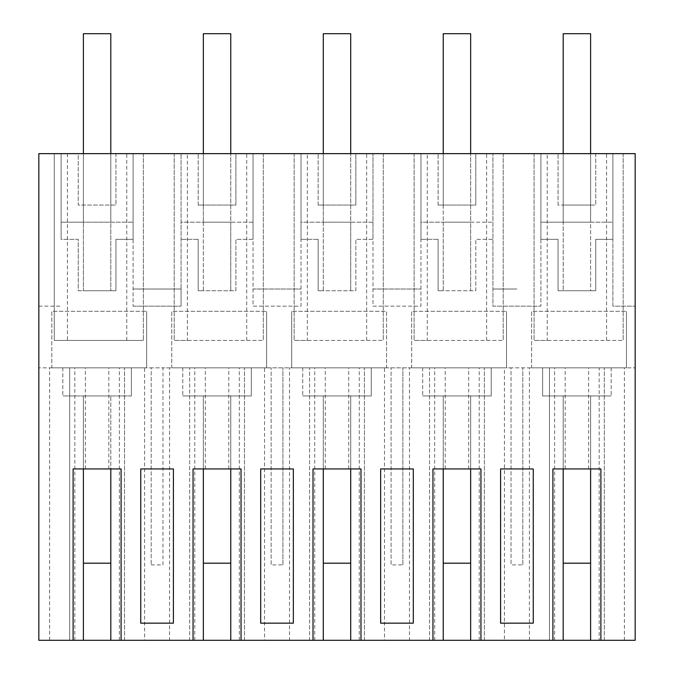 <?xml version="1.0" encoding="UTF-8"?>
<svg xmlns="http://www.w3.org/2000/svg" width="674" height="674" viewBox="0 0 674 674"><rect width="100%" height="100%" fill="white"/><g stroke="black" fill="none" stroke-linecap="round" stroke-linejoin="round"><path stroke-width="0.51" stroke-dasharray="3.37 2.53" d="M83.391 153.647L83.391 290.73L115.953 290.73L115.953 239.329L133.09 239.329L133.09 153.647L157.076 153.647L133.09 153.647L133.09 239.329L115.953 239.329L115.953 290.73L78.251 290.73L78.251 239.329L61.115 239.329L61.115 222.193L83.391 222.193L83.391 290.73L78.251 290.73L78.251 239.329L61.115 239.329L61.115 153.647L38.839 153.647L38.839 306.156L38.839 153.647L78.251 153.647L78.251 205.056L115.953 205.056L115.953 153.647L133.09 153.647L133.09 306.156L133.09 153.647L612.885 153.647L612.885 306.156L635.161 306.156L612.885 306.156L612.885 239.329L595.749 239.329L595.749 290.73L558.047 290.73L558.047 239.329L540.91 239.329L540.91 306.156L540.91 153.647L540.91 222.193L612.885 222.193L612.885 239.329L595.749 239.329L595.749 290.73L590.609 290.73L590.609 222.193L612.885 222.193L612.885 153.647L612.885 239.329L612.885 153.647L635.161 153.647L612.885 153.647L635.161 153.647L635.161 640.3L635.161 367.844L635.161 640.3L38.839 640.3L38.839 153.647L61.115 153.647L61.115 222.193L133.09 222.193L110.806 222.193L110.806 153.647L115.953 153.647L115.953 205.056L78.251 205.056L78.251 153.647L110.806 153.647L110.806 205.056L110.806 33.7L83.391 33.7L110.806 33.7L110.806 290.73L110.806 222.193L83.391 222.193L83.391 33.7L110.806 33.7M61.115 239.329L61.115 153.647L61.115 239.329M547.221 153.647L623.164 153.647L547.221 153.647L547.221 340.429L534.061 340.429L623.164 340.429L547.221 340.429M307.319 153.647L383.27 153.647L307.319 153.647L307.319 340.429L294.159 340.429L383.27 340.429L307.319 340.429M427.265 153.647L503.217 153.647L427.265 153.647L427.265 340.429L414.114 340.429L503.217 340.429L427.265 340.429M187.372 153.647L263.315 153.647L187.372 153.647L187.372 340.429L174.212 340.429L263.315 340.429L187.372 340.429M54.265 153.647L143.368 153.647L54.265 153.647L54.265 340.429L143.368 340.429L54.265 340.429L54.265 153.647M133.09 289.02L181.07 289.02L181.07 306.156L181.07 153.647L181.07 289.02L133.09 289.02M443.239 153.647L443.239 205.056L475.802 205.056L475.802 153.647L475.802 205.056L438.1 205.056L443.239 205.056L443.239 33.7L443.239 290.73L475.802 290.73L475.802 239.329L492.93 239.329L492.93 153.647L516.924 153.647L492.93 153.647L492.93 239.329L475.802 239.329L475.802 290.73L438.1 290.73L443.239 290.73L443.239 222.193L420.964 222.193L420.964 306.156L372.983 306.156L372.983 153.647L372.983 239.329L355.847 239.329L355.847 290.73L318.153 290.73L323.293 290.73L323.293 222.193L301.017 222.193L301.017 306.156L253.036 306.156L253.036 153.647L253.036 239.329L235.9 239.329L235.9 290.73L198.198 290.73L203.346 290.73L203.346 222.193L181.07 222.193L181.07 239.329L181.07 153.647L157.076 153.647L181.07 153.647L181.07 222.193L253.036 222.193L253.036 306.156L301.017 306.156L301.017 153.647L301.017 222.193L372.983 222.193L372.983 306.156L420.964 306.156L420.964 153.647L420.964 222.193L492.93 222.193L492.93 306.156L540.91 306.156L492.93 306.156L492.93 153.647L492.93 222.193L470.654 222.193L470.654 33.7L443.239 33.7L470.654 33.7L470.654 290.73L470.654 222.193L443.239 222.193L443.239 33.7L470.654 33.7M133.09 306.156L181.07 306.156L133.09 306.156M38.839 306.156L61.115 306.156L38.839 306.156M558.047 205.056L558.047 153.647L558.047 205.056L595.749 205.056L590.609 205.056L590.609 153.647L590.609 222.193L563.194 222.193L563.194 33.7L590.609 33.7L563.194 33.7L590.609 33.7L590.609 290.73L563.194 290.73L563.194 222.193L540.91 222.193L540.91 239.329L540.91 153.647L540.91 239.329L558.047 239.329L558.047 290.73L563.194 290.73L563.194 33.7L563.194 205.056L558.047 205.056M595.749 153.647L595.749 205.056L595.749 153.647M590.609 33.7L590.609 205.056L563.194 205.056L563.194 153.647M438.1 205.056L438.1 153.647L438.1 205.056M323.293 153.647L323.293 205.056L355.847 205.056L355.847 153.647L355.847 205.056L318.153 205.056L323.293 205.056L323.293 33.7L323.293 290.73L355.847 290.73L355.847 239.329L372.983 239.329L372.983 153.647L396.978 153.647L372.983 153.647L372.983 222.193L350.707 222.193L350.707 33.7L323.293 33.7L350.707 33.7L350.707 290.73L350.707 222.193L323.293 222.193L323.293 33.7L350.707 33.7M318.153 205.056L318.153 153.647L318.153 205.056M203.346 153.647L203.346 205.056L235.9 205.056L235.9 153.647L235.9 205.056L198.198 205.056L203.346 205.056L203.346 33.7L203.346 290.73L235.9 290.73L235.9 239.329L253.036 239.329L253.036 153.647L277.022 153.647L253.036 153.647L253.036 222.193L230.761 222.193L230.761 33.7L203.346 33.7L230.761 33.7L230.761 290.73L230.761 222.193L203.346 222.193L203.346 33.7L230.761 33.7M198.198 205.056L198.198 153.647L198.198 205.056M151.178 564.905L162.973 564.905L162.973 367.844L151.178 367.844L151.178 564.905L151.178 367.844L38.839 367.844L69.683 367.844L69.683 640.3L38.839 640.3L38.839 367.844L38.839 640.3L83.391 640.3L69.683 640.3L69.683 367.844L635.161 367.844L511.027 367.844L511.027 564.905L522.822 564.905L522.822 367.844L522.822 564.905M534.061 153.647L534.061 340.429L534.061 153.647M606.575 340.429L606.575 153.647M623.164 153.647L623.164 340.429L623.164 153.647M294.159 153.647L294.159 340.429L294.159 153.647M366.681 340.429L366.681 153.647M383.27 153.647L383.27 340.429L383.27 153.647M414.114 153.647L414.114 340.429L414.114 153.647M486.628 340.429L486.628 153.647M503.217 153.647L503.217 340.429L503.217 153.647M174.212 153.647L174.212 340.429L174.212 153.647M246.735 340.429L246.735 153.647M263.315 153.647L263.315 340.429L263.315 153.647M143.368 153.647L143.368 340.429L143.368 153.647M67.425 153.647L67.425 340.429M126.779 340.429L126.779 153.647M198.198 239.329L181.07 239.329L198.198 239.329L198.198 290.73L198.198 239.329M277.022 153.647L301.017 153.647L301.017 239.329L301.017 153.647L277.022 153.647M318.153 239.329L301.017 239.329L318.153 239.329L318.153 290.73L318.153 239.329M396.978 153.647L420.964 153.647L420.964 239.329L420.964 153.647L396.978 153.647M438.1 239.329L420.964 239.329L438.1 239.329L438.1 290.73L438.1 239.329M516.924 153.647L540.91 153.647L516.924 153.647M131.371 395.95L62.834 395.95L131.371 395.95L62.834 395.95L131.371 395.95L131.371 367.844L62.834 367.844L131.371 367.844L62.834 367.844L131.371 367.844L131.371 395.95M73.112 640.3L73.112 468.944L83.391 468.944L83.391 395.95L110.806 395.95L83.391 395.95L110.806 395.95L83.391 395.95L83.391 563.186L83.391 395.95L83.391 563.186L110.806 563.186L110.806 395.95L110.806 563.186L83.391 563.186L110.806 563.186M599.178 640.3L635.161 640.3L599.178 640.3L599.178 367.844M604.317 640.3L604.317 367.844L604.317 640.3M162.973 564.905L162.973 367.844L511.027 367.844L511.027 564.905M171.769 367.844L266.618 367.844L171.769 367.844L171.769 311.295L266.618 311.295L171.769 311.295L171.769 367.844M251.326 367.844L182.78 367.844L251.326 367.844L182.78 367.844L251.326 367.844L251.326 395.95L182.78 395.95L251.326 395.95L182.78 395.95L251.326 395.95L251.326 367.844M386.564 367.844L291.724 367.844L386.564 367.844L386.564 311.295L291.724 311.295L386.564 311.295L386.564 367.844M491.22 367.844L422.674 367.844L491.22 367.844L422.674 367.844L491.22 367.844L491.22 395.95L422.674 395.95L491.22 395.95L422.674 395.95L491.22 395.95L491.22 367.844M371.273 367.844L302.727 367.844L371.273 367.844L302.727 367.844L371.273 367.844L371.273 395.95L302.727 395.95L371.273 395.95L302.727 395.95L371.273 395.95L371.273 367.844M411.671 367.844L506.511 367.844L411.671 367.844L411.671 311.295L506.511 311.295L411.671 311.295L411.671 367.844M542.629 367.844L611.166 367.844L542.629 367.844L611.166 367.844L542.629 367.844L542.629 395.95L611.166 395.95L542.629 395.95L611.166 395.95L542.629 395.95L542.629 367.844M531.618 367.844L626.458 367.844L531.618 367.844L531.618 311.295L626.458 311.295L531.618 311.295L531.618 367.844M51.822 367.844L146.662 367.844L51.822 367.844L51.822 311.295L146.662 311.295L51.822 311.295L51.822 367.844M624.385 640.3L624.385 367.844M504.438 640.3L563.186 640.3L549.479 640.3L549.479 367.844L549.479 640.3L470.654 640.3L504.438 640.3L504.438 367.844M409.463 640.3L443.239 640.3L429.532 640.3L429.532 367.844L429.532 640.3L396.978 640.3L409.463 640.3L409.463 367.844M384.492 640.3L350.707 640.3L384.492 640.3L384.492 367.844M289.508 640.3L323.293 640.3L309.585 640.3L309.585 367.844L309.585 640.3L277.022 640.3L289.508 640.3L289.508 367.844M264.537 640.3L230.761 640.3L264.537 640.3L264.537 367.844M169.562 640.3L203.346 640.3L189.63 640.3L189.63 367.844L189.63 640.3L157.076 640.3L169.562 640.3L169.562 367.844M144.59 640.3L110.814 640.3L144.59 640.3L144.59 367.844M563.194 468.944L563.194 395.95L590.609 395.95L563.194 395.95L590.609 395.95L563.194 395.95L563.194 563.186L563.194 395.95L563.194 563.186L590.609 563.186L590.609 395.95L590.609 468.944L552.907 468.944L552.907 640.3M516.924 289.02L492.93 289.02L516.924 289.02M443.239 395.95L470.654 395.95L443.239 395.95L470.654 395.95L443.239 395.95L443.239 563.186L443.239 395.95L443.239 563.186L470.654 563.186L470.654 395.95L470.654 468.944L443.239 468.944L443.239 395.95M372.983 289.02L420.964 289.02L372.983 289.02M323.293 395.95L350.707 395.95L323.293 395.95L350.707 395.95L323.293 395.95L323.293 563.186L323.293 395.95L323.293 563.186L350.707 563.186L350.707 395.95L350.707 468.944L323.293 468.944L323.293 395.95M253.036 289.02L301.017 289.02L253.036 289.02M203.346 395.95L230.761 395.95L203.346 395.95L230.761 395.95L203.346 395.95L203.346 563.186L203.346 395.95L203.346 563.186L230.761 563.186L230.761 395.95L230.761 468.944L203.346 468.944L203.346 395.95M49.615 640.3L49.615 367.844M121.093 640.3L121.093 468.944L83.391 468.944L83.391 640.3M193.059 640.3L193.059 468.944L203.346 468.944L203.346 640.3M241.039 640.3L241.039 468.944L230.761 468.944L230.761 395.95L230.761 563.186L203.346 563.186L230.761 563.186M313.014 640.3L313.014 468.944L323.293 468.944L323.293 640.3M360.986 640.3L360.986 468.944L350.707 468.944L350.707 395.95L350.707 563.186L323.293 563.186L350.707 563.186M432.961 640.3L432.961 468.944L443.239 468.944L443.239 640.3M480.941 640.3L480.941 468.944L470.654 468.944L470.654 395.95L470.654 563.186L443.239 563.186L470.654 563.186M600.888 640.3L600.888 468.944L590.609 468.944L590.609 395.95L590.609 563.186L563.194 563.186L590.609 563.186M140.748 468.944L140.748 623.164L173.403 623.164L173.403 468.944L140.748 468.944M396.978 468.944L380.65 468.944L380.65 623.164L413.305 623.164L413.305 468.944L396.978 468.944M533.252 468.944L500.597 468.944L500.597 623.164L533.252 623.164L533.252 468.944M277.022 468.944L260.695 468.944L260.695 623.164L293.35 623.164L293.35 468.944L277.022 468.944M62.834 367.844L62.834 395.95L62.834 367.844M590.609 640.3L590.609 468.944M588.621 468.944L588.621 367.844M484.37 640.3L484.37 367.844L484.37 640.3M479.222 640.3L479.222 367.844M470.654 640.3L470.654 468.944M468.666 468.944L468.666 367.844M445.228 468.944L445.228 367.844M434.671 640.3L434.671 367.844M364.415 640.3L364.415 367.844L364.415 640.3M359.276 640.3L359.276 367.844M350.707 640.3L350.707 468.944M348.719 468.944L348.719 367.844M325.281 468.944L325.281 367.844M314.724 640.3L314.724 367.844M244.468 640.3L244.468 367.844L244.468 640.3M239.329 640.3L239.329 367.844M230.761 640.3L230.761 468.944M228.772 468.944L228.772 367.844M205.334 468.944L205.334 367.844M194.778 640.3L194.778 367.844M124.522 640.3L124.522 367.844L124.522 640.3M119.374 640.3L119.374 367.844M110.814 640.3L110.814 468.944M108.826 468.944L108.826 367.844M85.379 468.944L85.379 367.844M74.822 640.3L74.822 367.844M282.92 564.905L282.92 367.844L282.92 564.905L271.133 564.905L271.133 367.844L271.133 564.905M402.867 564.905L402.867 367.844L402.867 564.905L391.08 564.905L391.08 367.844L391.08 564.905M529.41 640.3L529.41 367.844M565.174 468.944L565.174 367.844M563.186 640.3L563.186 468.944M554.626 640.3L554.626 367.844M266.618 367.844L266.618 311.295L266.618 367.844M182.78 367.844L182.78 395.95L182.78 367.844M291.724 367.844L291.724 311.295L291.724 367.844M422.674 367.844L422.674 395.95L422.674 367.844M302.727 367.844L302.727 395.95L302.727 367.844M506.511 367.844L506.511 311.295L506.511 367.844M611.166 367.844L611.166 395.95L611.166 367.844M626.458 367.844L626.458 311.295L626.458 367.844M146.662 367.844L146.662 311.295L146.662 367.844"/><path stroke-width="1.01" d="M552.907 640.3L480.941 640.3L480.941 468.944L432.961 468.944L432.961 640.3L360.986 640.3L360.986 468.944L313.014 468.944L313.014 640.3L241.039 640.3L241.039 468.944L193.059 468.944L193.059 640.3L121.093 640.3L121.093 468.944L73.112 468.944L73.112 640.3L38.839 640.3L38.839 153.647L635.161 153.647L635.161 640.3L600.888 640.3L600.888 468.944L552.907 468.944L552.907 640.3L590.609 640.3L590.609 468.944M140.748 468.944L140.748 623.164L173.403 623.164L173.403 468.944L140.748 468.944M413.305 468.944L380.65 468.944L380.65 623.164L413.305 623.164L413.305 468.944M516.924 468.944L500.597 468.944L500.597 623.164L533.252 623.164L533.252 468.944L516.924 468.944M293.35 468.944L260.695 468.944L260.695 623.164L293.35 623.164L293.35 468.944M600.888 640.3L590.609 640.3M432.961 640.3L470.654 640.3L470.654 468.944M313.014 640.3L350.707 640.3L350.707 468.944M193.059 640.3L230.761 640.3L230.761 468.944M73.112 640.3L110.814 640.3L110.814 468.944M121.093 640.3L110.814 640.3M241.039 640.3L230.761 640.3M360.986 640.3L350.707 640.3M480.941 640.3L470.654 640.3M83.391 640.3L83.391 468.944L83.391 563.186L110.806 563.186L110.806 468.944L110.806 563.186M203.346 640.3L203.346 468.944L203.346 563.186L230.761 563.186M323.293 640.3L323.293 468.944L323.293 563.186L350.707 563.186M443.239 640.3L443.239 468.944L443.239 563.186L470.654 563.186M563.186 640.3L563.186 468.944M110.806 33.7L110.806 153.647L110.806 33.7L83.391 33.7L83.391 153.647M230.761 33.7L230.761 153.647L230.761 33.7L203.346 33.7L203.346 153.647M350.707 33.7L350.707 153.647L350.707 33.7L323.293 33.7L323.293 153.647M470.654 33.7L470.654 153.647L470.654 33.7L443.239 33.7L443.239 153.647M590.609 33.7L590.609 153.647L590.609 33.7L563.194 33.7L563.194 153.647M563.194 468.944L563.194 563.186L590.609 563.186"/></g></svg>
